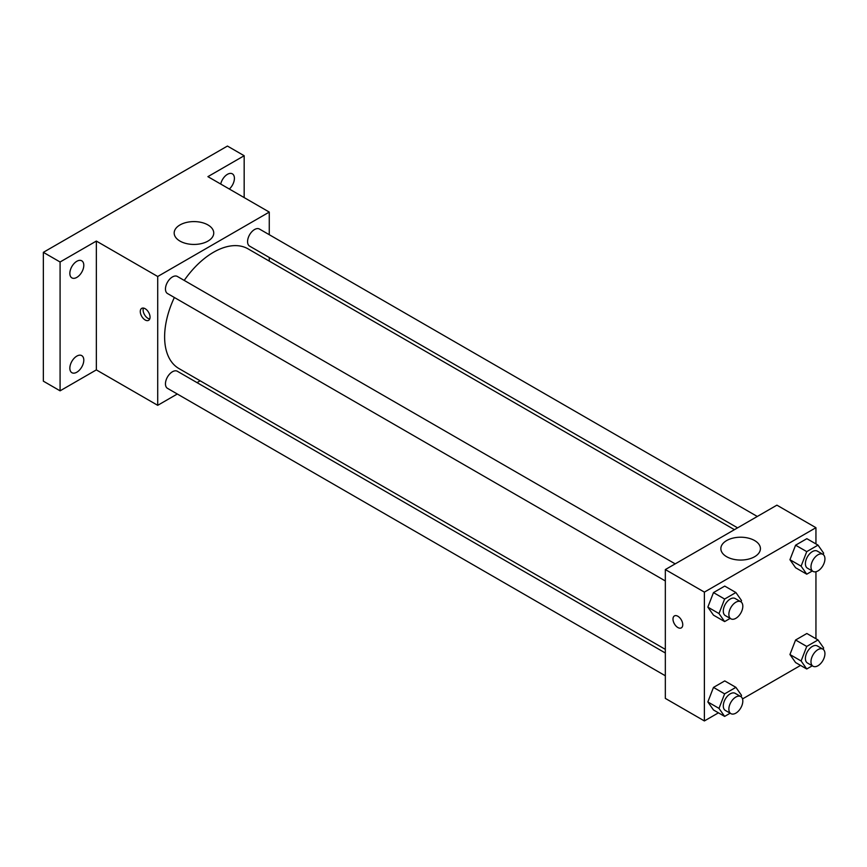 <?xml version="1.0" encoding="UTF-8"?>
<svg xmlns="http://www.w3.org/2000/svg" width="867" height="867" viewBox="0 0 867 867"><rect width="100%" height="100%" fill="white"/><g stroke="black" fill="none" stroke-linecap="round" stroke-linejoin="round"><path stroke-width="1.3" d="M177.302 394.008L157.707 405.322L96.345 369.895L60.083 390.833L43.35 381.166L43.35 252.34L227.436 146.057L244.169 155.724L244.169 197.589M200.169 380.808L197.026 382.618M76.816 372.214A9.862 5.69 -60 0 1 71.885 372.702A9.862 5.69 -60 0 1 70.379 364.801A9.862 5.69 -60 0 1 76.816 356.109A9.862 5.69 -60 0 1 81.747 355.622A9.862 5.69 -60 0 1 83.265 363.522A9.862 5.69 -60 0 1 76.816 372.214M76.816 277.397A9.862 5.69 -60 0 1 71.885 277.884A9.862 5.69 -60 0 1 70.379 269.984A9.862 5.69 -60 0 1 76.816 261.292A9.862 5.69 -60 0 1 81.747 260.804A9.862 5.69 -60 0 1 83.265 268.705A9.862 5.69 -60 0 1 76.816 277.397M96.345 369.895L96.345 241.069L60.083 261.997L43.35 252.34M60.083 390.833L60.083 261.997M157.707 405.322L157.707 276.497L96.345 241.069M157.707 276.497L269.269 212.079L207.907 176.651L244.169 155.724M179.978 241.091A19.789 11.423 180 0 1 174.18 233.017A19.789 11.423 180 0 1 193.97 221.594A19.789 11.423 180 0 1 213.748 233.017A19.789 11.423 180 0 1 201.534 243.573A19.789 11.423 180 0 1 179.978 241.091M220.727 184.053A9.862 5.69 -60 0 1 227.436 174.332A9.862 5.69 -60 0 1 232.367 173.844A9.862 5.69 -60 0 1 229.343 189.028M174.354 297.5A69.111 39.904 120 0 0 164.622 336.916A69.111 39.904 120 0 0 178.938 368.551L665.336 649.372M734.436 529.672L248.038 248.851A69.111 39.904 120 0 0 184.216 280.42M269.269 212.079L269.269 234.708M269.269 257.477L269.269 261.108M757.303 516.472L259.471 229.051A9.862 5.69 120 0 0 251.874 231.695A9.862 5.69 120 0 0 247.572 241.611A9.862 5.69 120 0 0 249.62 246.13L737.589 527.851M665.336 653.003L177.367 371.271A9.862 5.69 120 0 0 169.759 373.915A9.862 5.69 120 0 0 165.456 383.843A9.862 5.69 120 0 0 167.504 388.351L665.336 675.772M665.336 580.955L167.504 293.534A9.862 5.69 -60 0 1 167.504 282.154A9.862 5.69 -60 0 1 177.367 276.454L675.198 563.875M150.045 317.159A6.903 3.988 60 0 1 148.615 320.324A6.903 3.988 60 0 1 141.711 316.336A6.903 3.988 60 0 1 141.711 308.37A6.903 3.988 60 0 1 147.032 310.213A6.903 3.988 60 0 1 150.045 317.159M149.72 318.991A6.903 3.988 60 0 1 144.529 314.71A6.903 3.988 60 0 1 143.423 308.067M718.44 712.826L704.383 720.943L665.336 698.401L665.336 569.565L776.897 505.158L815.945 527.7L815.945 543.934M800.544 665.423L742.52 698.921M795.581 567.733L789.945 559.714L795.581 545.191L806.852 538.678L795.581 545.191L789.945 559.714L795.581 567.733L806.743 574.182L801.108 566.162L806.743 551.629L818.014 545.126L823.65 553.146L823.13 554.49M713.476 709.965L707.84 701.945L713.476 687.412L724.747 680.909L713.476 687.412L707.84 701.945L713.476 709.965L724.628 716.402L718.992 708.382L724.628 693.86L735.899 687.347L741.534 695.367L741.014 696.71M815.945 571.743L815.945 638.751M704.383 720.943L704.383 592.118L815.945 527.7M795.581 662.551L789.945 654.531L795.581 640.009L806.852 633.495L795.581 640.009L789.945 654.531L795.581 662.551L806.743 668.988L801.108 660.979L806.743 646.446L818.014 639.944L823.65 647.963L823.13 649.307M713.476 615.147L707.84 607.128L713.476 592.594L724.747 586.092L713.476 592.594L707.84 607.128L713.476 615.147L724.628 621.585L718.992 613.565L724.628 599.043L735.899 592.529L741.534 600.549L741.014 601.893M704.383 592.118L665.336 569.565M726.654 556.712A19.789 11.423 180 0 1 720.856 548.638A19.789 11.423 180 0 1 740.646 537.215A19.789 11.423 180 0 1 760.424 548.638A19.789 11.423 180 0 1 748.21 559.193A19.789 11.423 180 0 1 726.654 556.712M682.752 624.717A6.903 3.988 60 0 1 681.321 627.881A6.903 3.988 60 0 1 674.418 623.893A6.903 3.988 60 0 1 674.418 615.917A6.903 3.988 60 0 1 679.739 617.77A6.903 3.988 60 0 1 682.752 624.717M681.332 627.881A6.903 3.988 60 0 1 674.428 623.893A6.903 3.988 60 0 1 674.428 615.917M730.166 618.388L724.628 621.585M740.776 601.741L735.194 598.523A9.862 5.69 120 0 0 727.597 601.156A9.862 5.69 120 0 0 723.295 611.083A9.862 5.69 120 0 0 725.332 615.603L730.914 618.821A9.862 5.69 120 0 0 740.776 613.121A9.862 5.69 120 0 0 740.776 601.741A9.862 5.69 120 0 0 733.179 604.386A9.862 5.69 120 0 0 728.865 614.302A9.862 5.69 120 0 0 730.914 618.821M718.992 613.565L707.84 607.128M724.628 599.043L713.476 592.594M735.899 592.529L724.747 586.092M812.281 570.985L806.743 574.182M822.891 554.327L817.31 551.109A9.862 5.69 120 0 0 809.713 553.753A9.862 5.69 120 0 0 805.4 563.68A9.862 5.69 120 0 0 807.448 568.188L813.029 571.407A9.862 5.69 120 0 0 822.891 565.717A9.862 5.69 120 0 0 822.891 554.327A9.862 5.69 120 0 0 815.283 556.972A9.862 5.69 120 0 0 810.981 566.899A9.862 5.69 120 0 0 813.029 571.407M801.108 566.162L789.945 559.714M806.743 551.629L795.581 545.191M818.014 545.126L806.852 538.678M730.166 713.205L724.628 716.402M740.776 696.559L735.194 693.34A9.862 5.69 120 0 0 727.597 695.973A9.862 5.69 120 0 0 723.295 705.901A9.862 5.69 120 0 0 725.332 710.42L730.914 713.639A9.862 5.69 120 0 0 740.776 707.938A9.862 5.69 120 0 0 740.776 696.559A9.862 5.69 120 0 0 733.179 699.192A9.862 5.69 120 0 0 728.865 709.119A9.862 5.69 120 0 0 730.914 713.639M718.992 708.382L707.84 701.945M724.628 693.86L713.476 687.412M735.899 687.347L724.747 680.909M812.281 665.802L806.743 668.988M822.891 649.145L817.31 645.926A9.862 5.69 120 0 0 809.713 648.57A9.862 5.69 120 0 0 805.4 658.497A9.862 5.69 120 0 0 807.448 663.006L813.029 666.224A9.862 5.69 120 0 0 822.891 660.535A9.862 5.69 120 0 0 822.891 649.145A9.862 5.69 120 0 0 815.283 651.789A9.862 5.69 120 0 0 810.981 661.716A9.862 5.69 120 0 0 813.029 666.224M801.108 660.979L789.945 654.531M806.743 646.446L795.581 640.009M818.014 639.944L806.852 633.495"/></g></svg>
